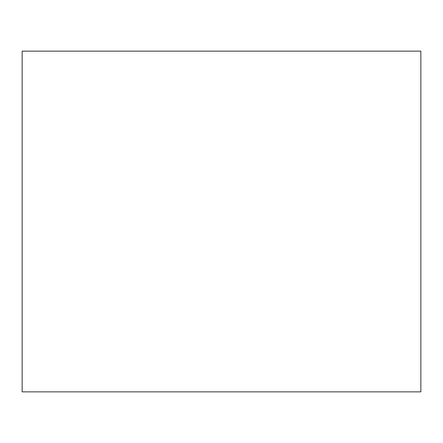 <?xml version="1.0" encoding="UTF-8"?>
<svg xmlns="http://www.w3.org/2000/svg" width="443" height="443" viewBox="0 0 443 443"><rect width="100%" height="100%" fill="white"/><g stroke="black" fill="none" stroke-linecap="round" stroke-linejoin="round"><path stroke-width="0.33" stroke-dasharray="2.21 1.66" d="M22.15 391.856L22.15 51.144M420.85 391.856L420.85 51.144"/><path stroke-width="0.66" d="M22.15 221.5L22.15 391.856L420.85 391.856L420.85 51.144L22.15 51.144L22.15 221.5"/></g></svg>

